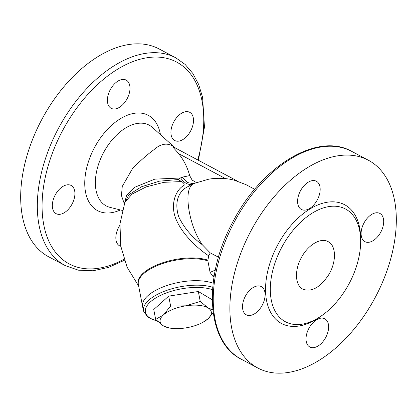<?xml version="1.0" encoding="UTF-8"?>
<svg xmlns="http://www.w3.org/2000/svg" width="417" height="417" viewBox="0 0 417 417"><rect width="100%" height="100%" fill="white"/><g stroke="black" fill="none" stroke-linecap="round" stroke-linejoin="round"><path stroke-width="0.63" d="M380.929 231.878A15.971 9.565 -62 0 1 364.901 241.651A15.971 9.565 -62 0 1 363.864 223.225A15.971 9.565 -62 0 1 379.897 213.447A15.971 9.565 -62 0 1 380.929 231.878M325.859 337.223A15.971 9.565 -62 0 1 309.826 346.996A15.971 9.565 -62 0 1 308.788 328.57A15.971 9.565 -62 0 1 324.822 318.796A15.971 9.565 -62 0 1 325.859 337.223M262.34 305.025A15.971 9.565 -62 0 1 246.306 314.804A15.971 9.565 -62 0 1 245.274 296.378A15.971 9.565 -62 0 1 261.308 286.599A15.971 9.565 -62 0 1 262.34 305.025M317.415 199.68A15.971 9.565 -62 0 1 301.382 209.454A15.971 9.565 -62 0 1 300.349 191.028A15.971 9.565 -62 0 1 316.378 181.254A15.971 9.565 -62 0 1 317.415 199.68M375.983 295.997A117.683 70.489 118 0 0 368.357 160.222A117.683 70.489 118 0 0 250.221 232.253A117.683 70.489 118 0 0 257.847 368.034A117.683 70.489 118 0 0 375.983 295.997M360.658 241.386L360.658 238.863A67.246 40.277 118 0 0 329.732 201.927A67.246 40.277 118 0 0 277.169 245.915A67.246 40.277 118 0 0 271.092 313.146A67.246 40.277 118 0 0 318.744 317.681L320.84 316.268A63.884 38.265 118 0 0 349.613 282.69A63.884 38.265 118 0 0 360.658 241.386A63.884 38.265 118 0 0 331.28 206.3A63.884 38.265 118 0 0 281.345 248.089A63.884 38.265 118 0 0 275.569 311.958A63.884 38.265 118 0 0 320.84 316.268M327.939 241.552C336.441 245.337 336.649 262.309 328.361 275.309C320.006 287.568 311.562 292.208 303.018 289.226C295.168 285.661 294.251 270.742 301.105 258.102C307.569 245.269 320.433 237.33 327.939 241.552L328.111 241.641M175.938 148.311L171.736 145.47C166.039 142.822 160.123 144.214 154.003 149.646C147.055 154.759 139.888 161.077 132.507 168.604L122.259 186.42L121.446 195.563L124.355 203.809M175.75 148.212L237.643 181.192M173.68 122.087A15.971 9.565 -62 0 1 189.709 112.309A15.971 9.565 -62 0 1 190.746 130.74A15.971 9.565 -62 0 1 174.713 140.513A15.971 9.565 -62 0 1 173.68 122.087M120.794 246.322A15.971 9.565 -62 0 1 119.637 245.863A15.971 9.565 -62 0 1 118.605 227.432A15.971 9.565 -62 0 1 119.846 225.305M55.086 195.239A15.971 9.565 -62 0 1 71.119 185.461A15.971 9.565 -62 0 1 72.151 203.887A15.971 9.565 -62 0 1 56.123 213.666A15.971 9.565 -62 0 1 55.086 195.239M110.161 89.89A15.971 9.565 -62 0 1 126.195 80.116A15.971 9.565 -62 0 1 127.227 98.542A15.971 9.565 -62 0 1 111.193 108.321A15.971 9.565 -62 0 1 110.161 89.89M175.792 57.817L159.153 48.966A117.683 70.489 118 0 0 41.017 121.003A117.683 70.489 118 0 0 48.643 256.778L65.281 265.629A117.683 70.489 -62 0 1 57.661 129.854A117.683 70.489 -62 0 1 175.792 57.817L185.127 64.437L192.816 73.418L198.674 84.484L202.594 97.343L204.46 127.195L198.393 160.248M225.581 178.627L178.565 153.628C183.704 159.888 187.405 167.212 189.678 175.604L182.198 177.162L180.676 177.996L154.806 179.138L134.967 187.165L126.565 195.437L124.506 203.381M178.565 153.628C176.631 150.964 172.81 147.477 173.05 146.841M182.198 177.162L187.332 182.531L193.102 183.647M189.678 175.604L192.107 180.071L196.23 182.484M180.676 177.996C184.439 183.282 188.348 185.289 192.409 184.022L193.008 183.756M184.022 188.854C176.824 195.516 175.051 204.825 178.7 216.788C184.158 227.958 192.013 237.257 202.255 244.69L210.225 252.879L208.771 255.85C198.414 249.079 183.391 235.527 176.751 220.833C169.604 205.946 175.062 190.298 184.017 185.336L184.022 188.854L192.409 184.022M202.255 244.69C195.667 235.011 191.221 223.314 188.901 209.6C186.654 194.869 188.364 186.112 194.03 183.334M192.962 183.777L208.729 179.185C218.617 177.501 228.328 178.507 234.333 180.217L245.921 184.616L254.688 189.266L245.921 184.616M124.547 203.261L128.869 194.703L141.551 186.753L159.44 181.166L178.122 179.545L181.603 181.577C183.704 182.802 184.512 184.059 184.017 185.336M138.527 285.405A40.527 16.894 -10.9 0 1 160.618 263.476A40.527 16.894 -10.9 0 1 207.885 260.156L208.771 255.85M181.603 181.577L163.975 182.312L146.169 186.884L132.106 194.03L124.912 202.261L119.981 223.762L120.727 245.936L127.102 267.203L138.653 286.046M210.225 252.879L218.477 257.2M180.394 177.856L178.122 179.545M212.733 287.292A40.35 16.821 169.1 0 0 183.298 286.26A40.35 16.821 169.1 0 0 143.474 311.019L142.604 306.516A40.35 16.821 -10.9 0 1 167.488 285.343A40.35 16.821 -10.9 0 1 213.144 283.237A40.35 16.821 169.1 0 0 182.427 281.762A40.35 16.821 169.1 0 0 142.604 306.516L138.361 284.53A40.35 16.821 169.1 0 1 162.5 263.607A40.35 16.821 169.1 0 1 207.864 260.886L210.085 272.369L215.266 270.112M214.046 276.747A40.35 16.821 169.1 0 0 212.748 276.153L210.085 272.369M207.885 260.156L207.864 260.886M155.661 319.427L163.401 325.87L169.693 328.096L171.794 328.346A26.057 10.863 -10.9 0 1 163.401 325.87A26.057 10.863 -10.9 0 1 163.537 314.825L155.661 319.427L153.743 309.503L168.692 296.138L170.61 306.062L163.537 314.825A26.057 10.863 -10.9 0 1 185.831 305.823L170.61 306.062M200.249 301.428L185.831 305.823A26.057 10.863 -10.9 0 1 207.994 307.871L200.249 301.428L198.336 291.504L168.692 296.138M212.847 309.857L207.994 307.871A26.057 10.863 -10.9 0 1 207.864 318.922L213.202 312.755M212.263 299.787L198.336 291.504M202.876 322.341L207.864 318.922A26.057 10.863 -10.9 0 1 202.876 322.341A26.057 10.863 -10.9 0 1 185.565 327.924A26.057 10.863 -10.9 0 1 171.794 328.346M368.357 160.222L351.719 151.371A117.683 70.489 118 0 0 233.583 223.403A117.683 70.489 118 0 0 241.208 359.183L257.847 368.034M174.129 146.977L152.523 127.503A45.734 27.392 118 0 0 103.27 153.148A45.734 27.392 118 0 0 110.046 207.374L122.337 210.434M120.393 209.949A53.981 32.333 -62 0 1 87.685 199.316A53.981 32.333 -62 0 1 94.075 148.369A53.981 32.333 -62 0 1 132.903 113.554A53.981 32.333 -62 0 1 160.441 134.639M197.736 159.904A114.321 68.471 118 0 0 165.273 57.999A114.321 68.471 118 0 0 61.831 132.027A114.321 68.471 118 0 0 49.597 242.762A114.321 68.471 118 0 0 124.005 259.228M214.255 275.501L212.748 276.153M212.545 289.721A38.666 16.117 169.1 0 0 183.579 288.475A38.666 16.117 169.1 0 0 148.051 304.358A38.666 16.117 169.1 0 0 157.131 320.887M241.208 359.183C206.05 341.846 203.011 277.133 232.399 222.756C260.693 166.711 317.17 131.564 351.719 151.371M124.365 260.286L108.566 267.401L93.095 270.763L78.474 270.195L65.281 265.629M143.474 311.019L148.014 317.436L157.543 321.278"/></g></svg>

